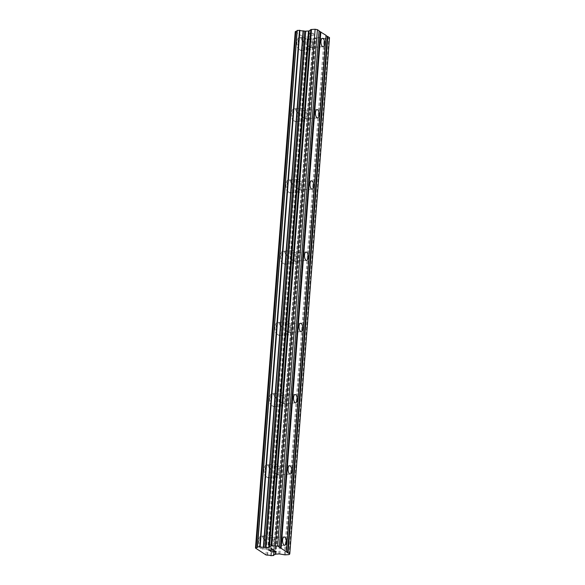 <?xml version="1.0" encoding="UTF-8"?>
<svg xmlns="http://www.w3.org/2000/svg" width="585" height="585" viewBox="0 0 585 585"><rect width="100%" height="100%" fill="white"/><g stroke="black" fill="none" stroke-linecap="round" stroke-linejoin="round"><path stroke-width="0.44" stroke-dasharray="2.92 2.19" d="M311.63 44.562A4.183 1.821 -93.7 0 1 310.087 47.553A4.183 1.821 -93.7 0 1 308.01 42.186A4.183 1.821 -93.7 0 1 309.553 39.195A4.183 1.821 -93.7 0 1 311.63 44.562M296.983 42.178A6.508 2.83 86.3 0 0 300.222 50.522A6.508 2.83 86.3 0 0 302.62 45.864A6.508 2.83 86.3 0 0 299.381 37.528A6.508 2.83 86.3 0 0 296.983 42.178M296.975 42.178A6.508 2.83 86.3 0 0 300.215 50.522A6.508 2.83 86.3 0 0 302.613 45.864A6.508 2.83 86.3 0 0 299.374 37.528A6.508 2.83 86.3 0 0 296.975 42.178M306.152 115.786A4.183 1.821 -93.7 0 1 304.609 118.777A4.183 1.821 -93.7 0 1 302.525 113.417A4.183 1.821 -93.7 0 1 304.068 110.426A4.183 1.821 -93.7 0 1 306.152 115.786M291.498 113.402A6.508 2.83 86.3 0 0 294.738 121.746A6.508 2.83 86.3 0 0 297.136 117.095A6.508 2.83 86.3 0 0 293.897 108.751A6.508 2.83 86.3 0 0 291.498 113.402M291.491 113.402A6.508 2.83 86.3 0 0 294.73 121.746A6.508 2.83 86.3 0 0 297.129 117.095A6.508 2.83 86.3 0 0 293.889 108.751A6.508 2.83 86.3 0 0 291.491 113.402M300.668 187.01A4.183 1.821 -93.7 0 1 299.125 190.001A4.183 1.821 -93.7 0 1 297.048 184.641A4.183 1.821 -93.7 0 1 298.591 181.65A4.183 1.821 -93.7 0 1 300.668 187.01M286.021 184.626A6.508 2.83 86.3 0 0 289.261 192.97A6.508 2.83 86.3 0 0 291.659 188.319A6.508 2.83 86.3 0 0 288.42 179.975A6.508 2.83 86.3 0 0 286.021 184.626A6.508 2.83 86.3 0 0 289.253 192.97A6.508 2.83 86.3 0 0 291.652 188.319A6.508 2.83 86.3 0 0 288.412 179.975A6.508 2.83 86.3 0 0 286.014 184.626M295.191 258.234A4.183 1.821 -93.7 0 1 293.648 261.224A4.183 1.821 -93.7 0 1 291.564 255.864A4.183 1.821 -93.7 0 1 293.107 252.874A4.183 1.821 -93.7 0 1 295.191 258.234M280.544 255.85A6.508 2.83 86.3 0 0 283.776 264.193A6.508 2.83 86.3 0 0 286.175 259.543A6.508 2.83 86.3 0 0 282.943 251.199A6.508 2.83 86.3 0 0 280.544 255.85A6.508 2.83 86.3 0 0 283.769 264.193A6.508 2.83 86.3 0 0 286.167 259.543A6.508 2.83 86.3 0 0 282.928 251.199A6.508 2.83 86.3 0 0 280.529 255.85M289.707 329.465A4.183 1.821 -93.7 0 1 288.164 332.455A4.183 1.821 -93.7 0 1 286.087 327.088A4.183 1.821 -93.7 0 1 287.63 324.097A4.183 1.821 -93.7 0 1 289.707 329.465M275.06 327.081A6.508 2.83 86.3 0 0 278.299 335.417A6.508 2.83 86.3 0 0 280.698 330.766A6.508 2.83 86.3 0 0 277.458 322.423A6.508 2.83 86.3 0 0 275.06 327.081A6.508 2.83 86.3 0 0 278.292 335.417A6.508 2.83 86.3 0 0 280.69 330.766A6.508 2.83 86.3 0 0 277.451 322.43A6.508 2.83 86.3 0 0 275.052 327.081M284.23 400.688A4.183 1.821 -93.7 0 1 282.687 403.679A4.183 1.821 -93.7 0 1 280.603 398.312A4.183 1.821 -93.7 0 1 282.145 395.321A4.183 1.821 -93.7 0 1 284.23 400.688M269.583 398.305A6.508 2.83 86.3 0 0 272.815 406.648A6.508 2.83 86.3 0 0 275.213 401.99A6.508 2.83 86.3 0 0 271.981 393.654A6.508 2.83 86.3 0 0 269.583 398.305A6.508 2.83 86.3 0 0 272.807 406.648A6.508 2.83 86.3 0 0 275.206 401.99A6.508 2.83 86.3 0 0 271.966 393.654A6.508 2.83 86.3 0 0 269.568 398.305M278.745 471.912A4.183 1.821 -93.7 0 1 277.21 474.903A4.183 1.821 -93.7 0 1 275.125 469.543A4.183 1.821 -93.7 0 1 276.668 466.552A4.183 1.821 -93.7 0 1 278.745 471.912M264.098 469.528A6.508 2.83 86.3 0 0 267.338 477.872A6.508 2.83 86.3 0 0 269.736 473.221A6.508 2.83 86.3 0 0 266.497 464.878A6.508 2.83 86.3 0 0 264.098 469.528A6.508 2.83 86.3 0 0 267.33 477.872A6.508 2.83 86.3 0 0 269.729 473.221A6.508 2.83 86.3 0 0 266.489 464.878A6.508 2.83 86.3 0 0 264.091 469.528M273.268 543.136A4.183 1.821 -93.7 0 1 271.725 546.127A4.183 1.821 -93.7 0 1 269.641 540.767A4.183 1.821 -93.7 0 1 271.184 537.776A4.183 1.821 -93.7 0 1 273.268 543.136M258.621 540.752A6.508 2.83 86.3 0 0 261.853 549.096A6.508 2.83 86.3 0 0 264.252 544.445A6.508 2.83 86.3 0 0 261.02 536.101A6.508 2.83 86.3 0 0 258.621 540.752A6.508 2.83 86.3 0 0 261.846 549.096A6.508 2.83 86.3 0 0 264.245 544.445A6.508 2.83 86.3 0 0 261.005 536.101A6.508 2.83 86.3 0 0 258.614 540.752M274.277 543.794A6.508 2.83 -93.7 0 1 271.879 548.445A6.508 2.83 -93.7 0 1 268.639 540.109A6.508 2.83 -93.7 0 1 271.038 535.458A6.508 2.83 -93.7 0 1 274.277 543.794M265.261 544.379A6.508 2.83 -93.7 0 1 262.862 549.03A6.508 2.83 -93.7 0 1 259.623 540.686A6.508 2.83 -93.7 0 1 262.022 536.035A6.508 2.83 -93.7 0 1 265.261 544.379M279.754 472.57A6.508 2.83 -93.7 0 1 277.356 477.221A6.508 2.83 -93.7 0 1 274.116 468.885A6.508 2.83 -93.7 0 1 276.515 464.227A6.508 2.83 -93.7 0 1 279.754 472.57M270.738 473.155A6.508 2.83 -93.7 0 1 268.339 477.806A6.508 2.83 -93.7 0 1 265.1 469.462A6.508 2.83 -93.7 0 1 267.499 464.812A6.508 2.83 -93.7 0 1 270.738 473.155M285.231 401.347A6.508 2.83 -93.7 0 1 282.84 405.997A6.508 2.83 -93.7 0 1 279.601 397.654A6.508 2.83 -93.7 0 1 281.999 393.003A6.508 2.83 -93.7 0 1 285.231 401.347M276.215 401.932A6.508 2.83 -93.7 0 1 273.817 406.582A6.508 2.83 -93.7 0 1 270.584 398.239A6.508 2.83 -93.7 0 1 272.983 393.588A6.508 2.83 -93.7 0 1 276.215 401.932M290.716 330.123A6.508 2.83 -93.7 0 1 288.317 334.774A6.508 2.83 -93.7 0 1 285.078 326.43A6.508 2.83 -93.7 0 1 287.476 321.779A6.508 2.83 -93.7 0 1 290.716 330.123M281.699 330.7A6.508 2.83 -93.7 0 1 279.301 335.359A6.508 2.83 -93.7 0 1 276.061 327.015A6.508 2.83 -93.7 0 1 278.46 322.364A6.508 2.83 -93.7 0 1 281.699 330.7M296.193 258.892A6.508 2.83 -93.7 0 1 293.794 263.55A6.508 2.83 -93.7 0 1 290.562 255.206A6.508 2.83 -93.7 0 1 292.961 250.555A6.508 2.83 -93.7 0 1 296.193 258.892M287.176 259.477A6.508 2.83 -93.7 0 1 284.778 264.127A6.508 2.83 -93.7 0 1 281.546 255.791A6.508 2.83 -93.7 0 1 283.944 251.133A6.508 2.83 -93.7 0 1 287.176 259.477M301.677 187.668A6.508 2.83 -93.7 0 1 299.279 192.319A6.508 2.83 -93.7 0 1 296.039 183.982A6.508 2.83 -93.7 0 1 298.438 179.332A6.508 2.83 -93.7 0 1 301.677 187.668M292.661 188.253A6.508 2.83 -93.7 0 1 290.262 192.904A6.508 2.83 -93.7 0 1 287.023 184.56A6.508 2.83 -93.7 0 1 289.421 179.909A6.508 2.83 -93.7 0 1 292.661 188.253M307.154 116.444A6.508 2.83 -93.7 0 1 304.756 121.095A6.508 2.83 -93.7 0 1 301.524 112.751A6.508 2.83 -93.7 0 1 303.922 108.101A6.508 2.83 -93.7 0 1 307.154 116.444M298.138 117.029A6.508 2.83 -93.7 0 1 295.739 121.68A6.508 2.83 -93.7 0 1 292.507 113.336A6.508 2.83 -93.7 0 1 294.906 108.686A6.508 2.83 -93.7 0 1 298.138 117.029M312.639 45.221A6.508 2.83 -93.7 0 1 310.24 49.871A6.508 2.83 -93.7 0 1 307.001 41.528A6.508 2.83 -93.7 0 1 309.399 36.877A6.508 2.83 -93.7 0 1 312.639 45.221M303.622 45.798A6.508 2.83 -93.7 0 1 301.224 50.456A6.508 2.83 -93.7 0 1 297.984 42.113A6.508 2.83 -93.7 0 1 300.383 37.462A6.508 2.83 -93.7 0 1 303.622 45.798M273.568 551.728L271.769 551.845L270.365 551.143M272.961 551.333L275.674 551.596M276.12 551.677L274.555 550.865M270.614 550.492L268.968 549.871M268.654 549.863L269.546 549.666M270.08 549.703L269.546 549.659M271.235 549.849L270.08 549.695M273.517 550.178L271.235 549.841M274.102 550.361L272.325 549.403M308.544 33.535L310.342 33.418L308.544 33.542L309.655 34.274L308.544 33.535M310.342 33.418L310.949 33.813L310.342 33.425M311.249 33.798L310.642 33.396L311.249 33.806M310.642 33.396L312.448 33.279L310.642 33.404M312.448 33.279L313.56 34.01L312.441 33.287M313.86 33.988L312.602 33.169L308.098 33.455L309.355 34.288L308.098 33.469L312.602 33.177L313.86 34.003M310.876 35.276L315.41 35.005L310.906 35.305M311.344 35.158L315.264 34.917L311.344 35.158M295.228 31.685L305.728 38.559L307.315 38.793A2.296 0.643 4.4 0 1 310.555 39.305L313.341 39.122A2.296 0.643 4.4 0 1 313.07 38.785A2.296 0.643 4.4 0 1 314.467 38.303L315.103 37.908A1.397 0.388 4.4 0 1 315.827 37.747L318.547 37.572A1.397 0.388 4.4 0 1 319.615 37.63L324.097 38.391A1.397 0.388 -175.6 0 0 325.158 38.449L328.821 38.208L329.509 37.594M297.107 30.5A2.296 0.643 4.4 0 1 297.334 30.815A2.296 0.643 4.4 0 1 297.026 31.1M279.133 547.304L318.862 30.917M265.992 554.938L305.728 38.559M273.466 555.604L313.194 39.217M274.899 554.639L314.635 38.252M275.367 554.295L315.103 37.908M276.098 554.127L315.827 37.747M289.085 554.595L328.821 38.208M286.116 551.874L325.845 35.488M267.352 555.172L307.088 38.785M267.586 555.18L307.315 38.793M270.818 555.684L310.555 39.305M271.191 555.75L310.92 39.363M273.656 554.872L313.341 39.122M274.731 554.69L314.467 38.303M278.818 553.951L318.547 37.572M279.879 554.01L319.615 37.63M284.361 554.77L324.097 38.391M285.429 554.829L325.158 38.449M323.044 46.712L310.087 47.553M317.56 117.943L304.609 118.777M312.083 189.167L299.125 190.001M306.598 260.391L293.648 261.224M301.121 331.615L288.164 332.455M295.637 402.838L282.687 403.679M290.16 474.069L277.21 474.903M284.676 545.293L271.725 546.127M271.879 548.445L262.862 549.03M277.356 477.221L268.339 477.806M282.84 405.997L273.817 406.582M288.317 334.774L279.301 335.359M293.794 263.55L284.778 264.127M299.279 192.319L290.262 192.904M304.756 121.095L295.739 121.68M310.24 49.871L301.224 50.456M309.399 36.877L300.383 37.462M303.922 108.101L294.906 108.686M298.438 179.332L289.421 179.909M292.961 250.555L283.944 251.133M287.476 321.779L278.46 322.364M281.999 393.003L272.983 393.588M276.515 464.227L267.499 464.812M271.038 535.458L262.022 536.035M284.135 536.935L271.184 537.776M289.619 465.711L276.668 466.552M295.096 394.487L282.145 395.321M300.58 323.264L287.63 324.097M306.057 252.04L293.107 252.874M311.542 180.809L298.591 181.65M317.019 109.585L304.068 110.426M322.503 38.361L309.553 39.195M257.605 547.194L297.334 30.815M273.692 554.858L313.37 39.158M273.334 555.165L313.07 38.785"/><path stroke-width="0.88" d="M324.58 43.721A4.183 1.821 -93.7 0 1 323.044 46.712A4.183 1.821 -93.7 0 1 320.96 41.352A4.183 1.821 -93.7 0 1 322.503 38.361A4.183 1.821 -93.7 0 1 324.58 43.721M319.103 114.952A4.183 1.821 -93.7 0 1 317.56 117.943A4.183 1.821 -93.7 0 1 315.476 112.576A4.183 1.821 -93.7 0 1 317.019 109.585A4.183 1.821 -93.7 0 1 319.103 114.952M313.618 186.176A4.183 1.821 -93.7 0 1 312.083 189.167A4.183 1.821 -93.7 0 1 309.999 183.8A4.183 1.821 -93.7 0 1 311.542 180.809A4.183 1.821 -93.7 0 1 313.618 186.176M308.141 257.4A4.183 1.821 -93.7 0 1 306.598 260.391A4.183 1.821 -93.7 0 1 304.522 255.031A4.183 1.821 -93.7 0 1 306.057 252.04A4.183 1.821 -93.7 0 1 308.141 257.4M302.664 328.624A4.183 1.821 -93.7 0 1 301.121 331.615A4.183 1.821 -93.7 0 1 299.037 326.255A4.183 1.821 -93.7 0 1 300.58 323.264A4.183 1.821 -93.7 0 1 302.664 328.624M297.18 399.847A4.183 1.821 -93.7 0 1 295.637 402.838A4.183 1.821 -93.7 0 1 293.56 397.478A4.183 1.821 -93.7 0 1 295.096 394.487A4.183 1.821 -93.7 0 1 297.18 399.847M291.703 471.079A4.183 1.821 -93.7 0 1 290.16 474.069A4.183 1.821 -93.7 0 1 288.076 468.702A4.183 1.821 -93.7 0 1 289.619 465.711A4.183 1.821 -93.7 0 1 291.703 471.079M286.219 542.302A4.183 1.821 -93.7 0 1 284.676 545.293A4.183 1.821 -93.7 0 1 282.599 539.926A4.183 1.821 -93.7 0 1 284.135 536.935A4.183 1.821 -93.7 0 1 286.219 542.302M272.961 551.341L275.674 551.604L274.855 550.851L276.12 551.677L271.615 551.969L270.35 551.143L271.769 551.852L273.568 551.735L272.961 551.341L273.568 551.728M275.674 551.604L274.57 550.873M271.615 551.969L276.105 551.67M270.365 551.143L271.615 551.962M268.968 549.871L270.614 550.492M270.358 550.522L269.817 550.478L270.358 550.514M269.488 550.427L269.063 550.302L269.488 550.419M269.063 550.302L268.647 550.024L269.063 550.295M268.654 549.878L273.509 550.192L272.625 549.395L274.116 550.368L269.268 549.79L274.102 550.361M272.339 549.41L273.517 550.178M256.128 547.684A2.296 0.643 4.4 0 0 257.605 547.194A2.296 0.643 4.4 0 0 257.371 546.887L260.171 546.704A2.296 0.643 4.4 0 0 263.367 547.246L264.983 547.494A1.397 0.388 4.4 0 0 266.029 547.538L268.749 547.363A1.397 0.388 4.4 0 0 269.458 547.194L271.03 546.046A1.397 0.388 4.4 0 1 271.74 545.871L277.67 546.054L289.772 553.98L289.085 554.595L285.429 554.829A1.397 0.388 4.4 0 1 284.361 554.77L279.879 554.01A1.397 0.388 4.4 0 0 278.818 553.951L276.098 554.127A1.397 0.388 4.4 0 0 275.367 554.295L274.731 554.69A2.296 0.643 4.4 0 0 273.334 555.165A2.296 0.643 4.4 0 0 273.605 555.501L270.818 555.684A2.296 0.643 4.4 0 0 267.586 555.18L265.992 554.938L255.491 548.065L256.128 547.684L295.864 31.297L295.228 31.685L255.491 548.065M286.328 551.728L326.064 35.341L319.052 31.042M289.772 553.98L329.509 37.594L326.042 35.619M297.026 31.1A2.296 0.643 4.4 0 1 295.864 31.297M279.337 547.15L319.074 30.764L317.406 29.674L315.132 29.25L311.476 29.484A1.397 0.388 -175.6 0 0 310.767 29.66L309.194 30.808A1.397 0.388 4.4 0 1 308.485 30.983L305.765 31.159A1.397 0.388 4.4 0 1 304.719 31.107L303.096 30.859A2.296 0.643 4.4 0 1 299.9 30.325L297.078 30.464L257.378 546.814M280.529 548.218L320.266 31.831M281.114 548.313L320.851 31.926M277.67 546.054L317.406 29.674M275.396 545.637L315.132 29.25M266.029 547.538L305.765 31.159M264.983 547.494L304.719 31.107M263.638 547.267L303.366 30.881M259.777 546.646L299.513 30.259M288.105 552.891L327.841 36.504M287.513 552.788L327.249 36.402M271.74 545.871L311.476 29.484M271.03 546.046L310.767 29.66M269.458 547.194L309.194 30.808M268.749 547.363L308.485 30.983M263.367 547.246L303.096 30.859M260.171 546.704L299.9 30.325M257.502 546.792L297.238 30.405M255.967 547.714L295.703 31.334M273.605 555.501L273.656 554.872M257.341 546.851L297.078 30.464M273.641 555.545L273.692 554.858"/></g></svg>
